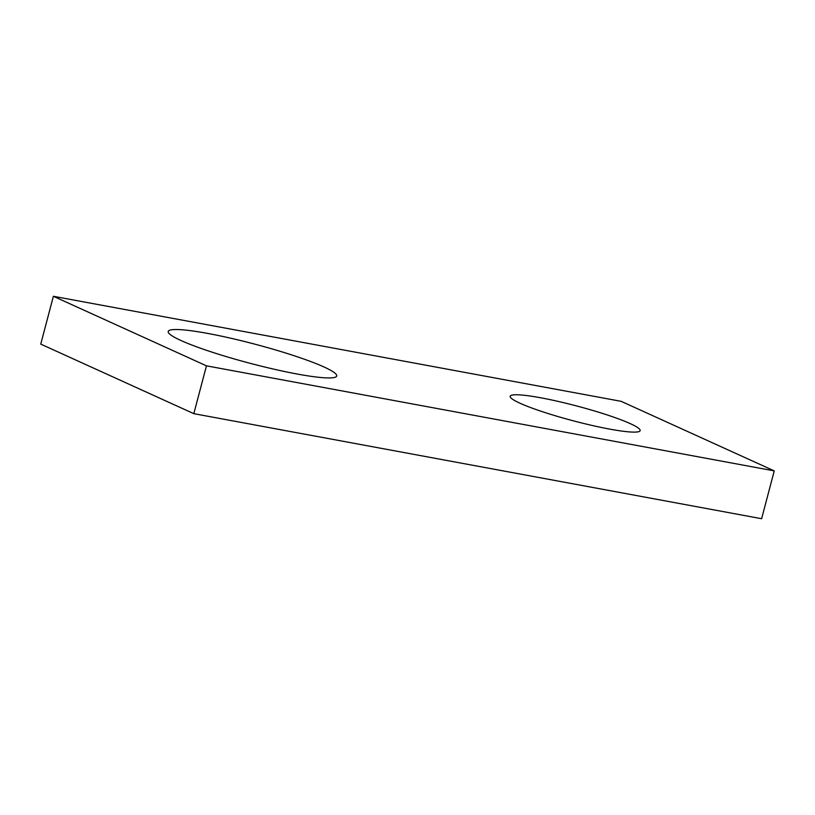 <?xml version="1.0" encoding="UTF-8"?>
<svg xmlns="http://www.w3.org/2000/svg" width="815" height="815" viewBox="0 0 815 815"><rect width="100%" height="100%" fill="white"/><g stroke="black" fill="none" stroke-linecap="round" stroke-linejoin="round"><path stroke-width="1.22" d="M53.383 296.283L40.75 344.113L193.817 413.663L206.46 365.833L53.383 296.283L621.183 401.337L774.25 470.887L206.46 365.833M520.021 403.231A67.217 7.61 -165.2 0 1 510.18 396.273A67.217 7.61 -165.2 0 1 558.193 401.418A67.217 7.61 -165.2 0 1 630.311 423.647A67.217 7.61 -165.2 0 1 640.162 430.605A67.217 7.61 -165.2 0 1 592.148 425.461A67.217 7.61 -165.2 0 1 520.021 403.231M180.981 340.507A87.134 9.861 -165.2 0 1 168.226 331.471A87.134 9.861 -165.2 0 1 230.462 338.154A87.134 9.861 -165.2 0 1 323.952 366.954A87.134 9.861 -165.2 0 1 336.707 375.99A87.134 9.861 -165.2 0 1 274.472 369.307A87.134 9.861 -165.2 0 1 180.981 340.507M774.25 470.887L761.618 518.717L193.817 413.663"/></g></svg>
